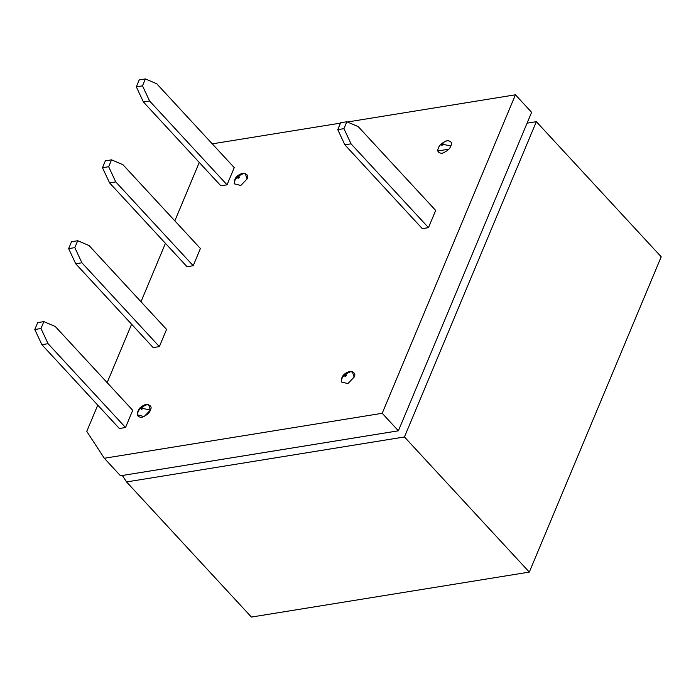 <?xml version="1.0" encoding="UTF-8"?>
<svg xmlns="http://www.w3.org/2000/svg" width="696" height="696" viewBox="0 0 696 696"><rect width="100%" height="100%" fill="white"/><g stroke="black" fill="none" stroke-linecap="round" stroke-linejoin="round"><path stroke-width="1.04" d="M125.524 427.509L48.068 343.685L41.89 344.677L119.355 428.51L125.524 427.509L132.719 410.309L55.262 326.485L43.857 321.622L37.688 322.622L34.8 329.521L40.977 328.521L43.857 321.622L40.977 328.521L48.068 343.685L125.524 427.509L119.355 428.51L41.89 344.677L34.8 329.521L37.688 322.622L43.857 321.622L55.262 326.485L132.719 410.309L125.524 427.509M68.643 248.62L71.523 241.73L68.643 248.62L74.811 247.628L81.91 262.784L159.367 346.608L166.561 329.417L89.105 245.584L77.7 240.729L74.811 247.628L77.7 240.729L71.523 241.73L77.7 240.729L89.105 245.584L166.561 329.417L159.367 346.608L81.91 262.784L75.733 263.784L68.643 248.62L75.733 263.784L153.19 347.608L75.733 263.784L81.91 262.784L74.811 247.628L68.643 248.62M153.19 347.608L159.367 346.608L153.19 347.608M193.21 265.715L115.745 181.891L109.576 182.891L187.033 266.716L193.21 265.715L200.404 248.515L122.94 164.691L111.543 159.836L105.366 160.828L102.477 167.727L108.654 166.727L111.543 159.836L108.654 166.727L115.745 181.891L193.21 265.715L187.033 266.716L109.576 182.891L102.477 167.727L105.366 160.828L111.543 159.836L122.94 164.691L200.404 248.515L193.21 265.715M346.817 121.756L343.928 128.656L351.028 143.82L428.484 227.644L435.679 210.444L358.223 126.62L346.817 121.756L340.64 122.757L337.76 129.656L343.928 128.656L346.817 121.756L358.223 126.62L435.679 210.444L428.484 227.644L422.307 228.645L344.851 144.811L337.76 129.656L340.64 122.757L346.817 121.756M227.044 184.823L149.588 100.99L143.411 101.99L220.867 185.823L227.044 184.823L234.239 167.623L156.783 83.798L145.377 78.935L139.2 79.936L136.32 86.835L142.497 85.834L145.377 78.935L142.497 85.834L149.588 100.99L227.044 184.823L220.867 185.823L143.411 101.99L136.32 86.835L139.2 79.936L145.377 78.935L156.783 83.798L234.239 167.623L227.044 184.823M199.274 162.446L174.835 220.858L199.274 162.446M165.43 243.339L141.001 301.751L165.43 243.339M131.596 324.24L107.158 382.643L131.596 324.24M97.753 405.133L86.765 431.407L104.313 458.255L382.2 413.293L515.432 94.804L347.374 122L515.432 94.804L382.2 413.293L104.313 458.255L120.504 475.777L398.39 430.807L120.504 475.777L104.313 458.255L86.765 431.407L97.753 405.133M340.492 123.114L212.28 143.855L340.492 123.114M341.788 379.103C342.693 376.144 345.642 373.691 350.627 371.725C354.577 372.238 355.752 374.03 354.134 377.101L347.861 383.6L341.257 381.956L347.87 383.6L354.134 377.101L352.341 371.725C349.697 370.35 343.119 373.726 341.919 377.589L344.825 375.727C344.946 376.658 345.503 376.562 346.478 375.466C346.347 374.535 345.799 374.631 344.825 375.727C345.799 374.631 346.347 374.535 346.478 375.466C345.503 376.562 344.946 376.658 344.825 375.727L341.919 377.589L341.257 381.965M150.406 410.066C149.501 413.024 146.551 415.477 141.566 417.435C137.617 416.921 136.451 415.138 138.06 412.067C138.965 409.109 141.914 406.655 146.899 404.698C150.849 405.211 152.015 407.003 150.406 410.066L148.613 404.689C146.586 403.671 143.62 404.794 139.713 408.065C137.791 410.875 137.069 413.172 137.53 414.929L144.133 416.565L150.406 410.066L142.75 408.43C142.619 407.508 142.071 407.595 141.097 408.7C141.218 409.622 141.775 409.535 142.75 408.43C141.775 409.535 141.218 409.622 141.097 408.7C142.071 407.595 142.619 407.508 142.75 408.43L150.406 410.066M450.817 145.986C449.903 148.944 446.954 151.397 441.969 153.364C438.019 152.85 436.853 151.058 438.463 147.987C439.367 145.038 442.317 142.576 447.302 140.618C451.252 141.131 452.426 142.924 450.817 145.986L443.152 144.35C443.021 143.428 442.473 143.515 441.499 144.62C441.629 145.542 442.178 145.455 443.152 144.35L450.817 145.986C452.426 142.924 451.252 141.131 447.302 140.618C442.317 142.576 439.367 145.038 438.463 147.987C436.853 151.058 438.019 152.85 441.969 153.364C446.954 151.397 449.903 148.944 450.817 145.986M234.735 180.96C235.64 178.002 238.589 175.549 243.574 173.591C247.524 174.096 248.698 175.888 247.08 178.959L240.807 185.467L234.204 183.814L240.816 185.458L247.08 178.959L245.288 173.582C242.643 172.216 236.066 175.583 234.865 179.446L237.771 177.593C237.893 178.515 238.45 178.42 239.424 177.323C239.293 176.401 238.745 176.488 237.771 177.593C238.745 176.488 239.293 176.401 239.424 177.323C238.45 178.42 237.893 178.515 237.771 177.593L234.865 179.446L234.204 183.822M661.2 256.789L529.308 572.095L251.421 617.065L529.308 572.095L404.446 436.966L536.338 121.669L527.081 123.166L536.338 121.669L404.446 436.966L126.559 481.937L404.446 436.966L529.308 572.095L661.2 256.789L536.338 121.669L661.2 256.789M122.339 475.481L126.559 481.937L251.421 617.065L126.559 481.937L122.339 475.481M437.941 150.954L448.746 149.205L437.941 150.954M445.675 141.071L448.763 140.575L445.675 141.071M531.613 112.317L398.39 430.807L382.2 413.293L398.39 430.807L531.613 112.317L515.432 94.804L531.613 112.317M428.484 227.644L351.028 143.82L344.851 144.811L422.307 228.645L428.484 227.644M136.32 86.835L143.411 101.99L149.588 100.99L142.497 85.834L136.32 86.835M344.851 144.811L351.028 143.82L343.928 128.656L337.76 129.656L344.851 144.811M102.477 167.727L109.576 182.891L115.745 181.891L108.654 166.727L102.477 167.727M34.8 329.521L41.89 344.677L48.068 343.685L40.977 328.521L34.8 329.521M441.499 144.62C442.473 143.515 443.021 143.428 443.152 144.35C442.178 145.455 441.629 145.542 441.499 144.62M443.152 144.35C441.943 145.516 441.438 145.525 441.629 144.376C443.126 143.419 443.509 143.594 442.769 144.89C438.628 145.621 445.936 142.071 441.969 145.342C441.064 144.733 441.421 144.176 443.03 143.672C443.3 144.707 442.778 145.186 441.447 145.107C441.769 143.872 442.36 143.541 443.221 144.115C442.404 145.368 441.829 145.534 441.499 144.62C442.7 143.454 443.213 143.446 443.021 144.594C441.525 145.551 441.142 145.386 441.873 144.081C446.023 143.35 438.715 146.899 442.682 143.637C444.274 145.96 439.141 144.533 443.178 143.82C442.908 145.072 442.317 145.438 441.386 144.916C442.256 143.585 442.847 143.402 443.152 144.35M142.75 408.43C139.905 411.214 141.993 406.229 142.75 408.43C139.905 411.214 141.993 406.229 142.75 408.43"/></g></svg>
